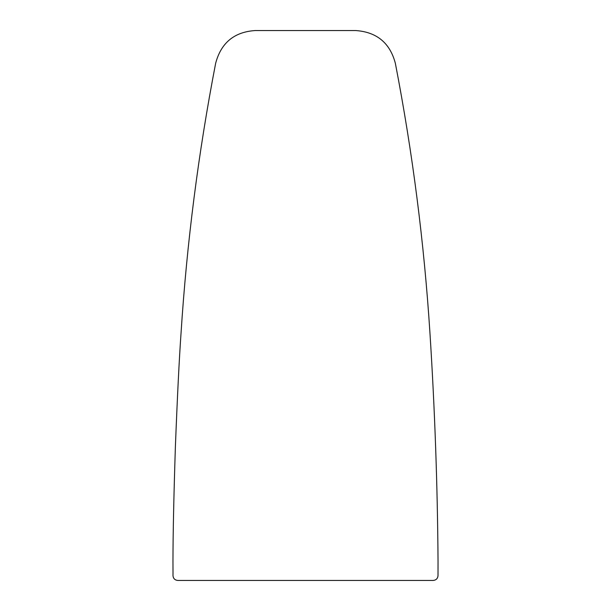 <?xml version="1.0" encoding="UTF-8"?>
<svg xmlns="http://www.w3.org/2000/svg" width="611" height="611" viewBox="0 0 611 611"><rect width="100%" height="100%" fill="white"/><g stroke="black" fill="none" stroke-linecap="round" stroke-linejoin="round"><path stroke-width="0.92" d="M438.041 561.379C437.514 485.096 434.818 409.019 429.961 333.14C424.141 242.567 412.608 152.605 395.34 63.239C389.948 42.915 376.743 32.016 355.724 30.55L255.276 30.55C234.303 31.887 221.098 42.778 215.66 63.239C198.369 152.803 186.829 242.766 181.039 333.14C179.229 358.68 177.35 396.478 175.395 446.519C173.814 495.544 173.005 533.831 172.959 561.379L173.012 573.882M173.005 573.721L172.982 575.531C173.234 578.51 174.853 580.152 177.824 580.45L433.176 580.45C436.147 580.144 437.766 578.51 438.018 575.531L438.041 561.364"/></g></svg>
